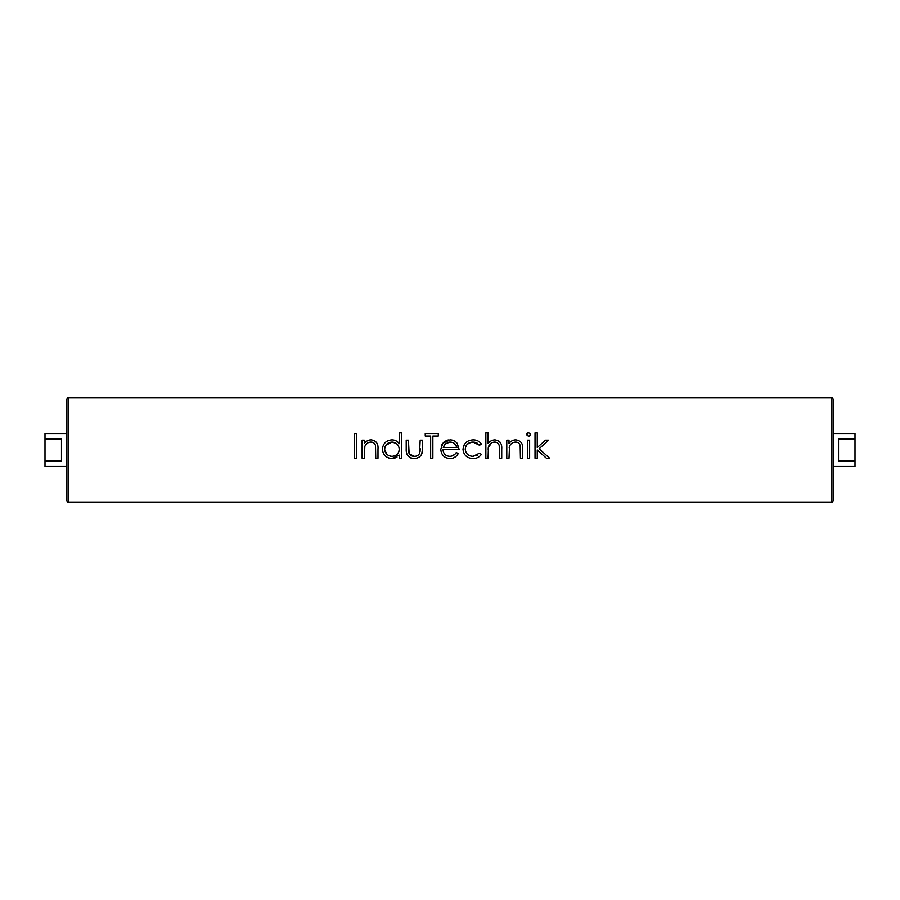 <?xml version="1.0" encoding="UTF-8"?>
<svg xmlns="http://www.w3.org/2000/svg" width="900" height="900" viewBox="0 0 900 900"><rect width="100%" height="100%" fill="white"/><g stroke="black" fill="none" stroke-linecap="round" stroke-linejoin="round"><path stroke-width="1.35" d="M66.442 500.726L66.442 399.274L68.096 397.62L68.096 502.38L66.442 500.726M833.558 450L833.558 500.726L831.904 502.38L831.904 397.62L833.558 399.274L833.558 450L833.558 399.274M386.213 453.589L387.113 454.545L384.694 450L384.784 447.772L384.649 449.179C385.121 453.555 387.551 455.94 391.939 456.345L393.176 456.244M398.824 451.755L399.24 449.246C398.835 444.814 396.405 442.418 391.95 442.069L393.255 442.17M396.326 443.441L398.014 445.162M386.798 444.116L385.897 445.196L391.95 442.069L386.82 444.105M833.558 433.507L855 433.507L855 439.088L838.508 439.088L838.508 460.912L855 460.912L855 466.493L833.558 466.493M66.442 466.493L45 466.493L45 460.912L61.492 460.912L61.492 439.088L45 439.088L45 433.507L66.442 433.507M413.471 458.539L411.131 458.1M410.895 458.021L407.306 454.905M406.361 451.519L406.249 450M455.906 456.548L453.69 457.875M471.994 456.289L473.94 456.3M476.651 455.546L477.473 455.074M465.277 450L465.233 449.156C465.772 453.701 468.36 456.098 472.984 456.345L479.554 453.173L472.984 456.345L471.623 456.255M442.879 443.216L440.798 449.257L442.879 443.216L449.955 439.853C452.959 439.853 455.389 441.034 457.234 443.407L459.202 449.685L443.025 449.685C443.363 453.769 445.556 455.985 449.618 456.345C445.702 456.041 443.509 453.926 443.036 450L443.025 449.685C443.363 453.769 445.556 455.985 449.618 456.345C452.531 456.3 454.759 455.029 456.277 452.543L458.246 453.577C456.446 456.874 453.656 458.539 449.899 458.561C444.251 458.089 441.225 454.984 440.798 449.257L440.831 450M455.074 454.118L452.25 455.906M453.679 457.875L456.007 456.457M440.921 450.844L441.675 453.319M421.673 454.174L422.381 450M411.019 458.055L413.381 458.539M393.007 458.505L395.876 457.751M396.382 457.504L396.968 457.166M384.3 454.826L385.47 456.098M388.418 457.954L390.094 458.415M370.204 439.909L369.236 440.066M368.269 440.359L367.695 440.595M367.324 440.786L365.692 441.934M388.238 440.55L386.707 441.371M420.176 448.594L420.154 450M448.537 439.942L447.907 440.044M447.716 440.089L446.006 440.674M445.095 441.18L444.33 441.731M444.274 441.776L443.621 442.373M456.322 442.373L454.95 441.248M464.186 444.791L463.005 449.359C463.68 443.374 467.055 440.201 473.13 439.853C476.662 439.819 479.43 441.236 481.41 444.082L479.554 445.241L472.961 442.069L474.817 442.238M475.009 442.282L477.473 443.295M478.946 444.521L479.554 445.241M467.055 444.51L470.081 442.53M471.532 442.17L468.765 443.137M491.974 440.426L491.062 440.876L491.974 440.426M490.207 441.428L489.431 442.08L490.207 441.428M501.514 445.759L501.165 444.195M500.468 442.71L500.006 442.091M499.973 442.046L499.118 441.236M514.868 439.909L513.9 440.066M512.933 440.359L512.359 440.595M511.988 440.786L510.356 441.934M463.027 450L463.005 449.359C463.691 455.186 467.01 458.246 472.95 458.561C476.505 458.618 479.317 457.223 481.41 454.387L479.554 453.173M441.326 446.017L442.046 444.465M396.079 440.843L396.968 441.382M526.5 434.858L528.514 432.551L530.584 434.464L530.246 433.418M528.03 432.596L526.815 433.384M528.908 436.331L530.212 435.532M416.88 455.906L417.757 455.456M418.376 455.017L418.961 454.433M419.512 453.623L420.176 440.168L422.404 440.168L422.404 448.965C422.719 454.882 420.019 458.077 414.326 458.561C408.555 458.055 405.855 454.804 406.215 448.808L406.215 440.168L408.442 440.168L409.129 453.6M413.381 456.289L414.349 456.345C411.683 456.379 409.826 455.186 408.791 452.779C409.815 455.186 411.671 456.368 414.349 456.345C416.914 456.379 418.736 455.254 419.816 452.959M364.838 446.355L364.343 458.246L362.126 458.246L362.126 440.168L364.343 440.168L364.343 443.43C366.053 441.101 368.348 439.909 371.228 439.853C376.2 440.651 378.45 443.711 377.989 449.01L377.989 458.246L375.761 458.246L375.502 445.624C374.873 443.25 373.309 442.069 370.834 442.069L372.397 442.249M488.126 449.213L488.329 447.244M496.125 442.249L494.01 442.091M517.095 442.26L514.957 442.091M372.735 442.35L373.32 442.598L372.735 442.35M365.535 444.96L367.819 442.845M499.331 446.13L499.455 447.671M520.267 446.13L520.166 445.624C519.536 443.25 517.984 442.069 515.498 442.069C512.392 442.282 510.334 443.88 509.355 446.861L509.186 447.795M517.399 442.35L517.984 442.598L517.399 442.35M537.244 449.921L537.244 458.246L535.028 458.246L535.028 432.866L537.244 432.866L537.244 447.536L545.467 440.168L548.663 440.168L539.123 448.729L549.619 458.246L546.424 458.246L537.334 450M416.059 456.165L414.349 456.345L409.365 453.994M45 439.088L45 460.912M855 460.912L855 439.088M354.195 433.507L356.411 433.507L356.411 458.246L354.195 458.246L354.195 433.507M364.522 447.795L364.68 446.861C365.67 443.88 367.729 442.282 370.834 442.069L370.294 442.091M398.036 445.196L396.619 443.666M396.191 443.34L391.95 442.069C387.551 442.429 385.121 444.803 384.649 449.179M385.223 446.434L384.975 447.098M384.694 450L384.975 451.271M385.493 452.498L386.19 453.555M390.634 456.233L391.275 456.311M391.309 456.311L390.623 456.233M396.844 454.59L398.486 452.52L396.844 454.59M398.767 451.879L399.184 450.157M399.24 432.866L401.456 432.866L401.456 458.246L399.24 458.246L399.24 455.119L391.849 458.561C386.1 458.032 382.961 454.905 382.421 449.156C383.017 443.452 386.179 440.348 391.928 439.853C394.999 439.897 397.44 441.169 399.24 443.666L399.24 432.866M399.206 450L398.97 451.282M391.939 456.345C396.382 456.007 398.824 453.645 399.24 449.246M408.465 450L408.555 451.463M408.645 452.093L408.791 452.779M420.075 451.496L420.176 449.235M430.65 436.039L425.25 436.039L425.25 433.507L438.266 433.507L438.266 436.039L432.866 436.039L432.866 458.246L430.65 458.246L430.65 436.039M445.849 443.407L445.016 444.139M444.668 444.544L444.071 445.455M443.61 446.434L443.25 447.457L456.975 447.457L456.615 446.321M455.4 444.296L453.51 442.89M451.249 442.159L450.664 442.091M450.641 442.091L449.179 442.114M448.796 442.17L447.244 442.609M454.511 443.498L456.975 447.457C455.996 444.004 453.69 442.204 450.067 442.069L445.41 443.767L443.25 447.457L445.41 443.767M472.961 442.069C468.36 442.294 465.784 444.656 465.233 449.156L465.233 449.19M465.559 446.996L465.233 449.156C465.772 453.701 468.36 456.098 472.984 456.345M472.916 442.069L468.754 443.137M468.146 443.543L467.572 444.004M466.178 445.657L465.829 446.31M491.614 442.811L488.261 447.649M488.407 446.861L488.07 458.246L485.854 458.246L485.854 432.866L488.07 432.866L488.07 443.576C489.78 441.214 492.075 439.976 494.955 439.853C499.928 440.651 502.178 443.7 501.716 449.01L501.716 458.246L499.489 458.246L499.23 445.624C498.589 443.261 497.025 442.069 494.561 442.069C491.445 442.282 489.397 443.88 488.407 446.861M509.512 446.355L509.006 458.246L506.79 458.246L506.79 440.168L509.006 440.168L509.006 443.43C510.716 441.101 513.011 439.909 515.891 439.853C520.864 440.651 523.114 443.711 522.653 449.01L522.653 458.246L520.425 458.246L520.166 445.624M530.584 434.464L528.514 436.354L526.455 434.464M527.411 440.168L529.627 440.168L529.627 458.246L527.411 458.246L527.411 440.168M68.096 502.38L831.904 502.38M68.096 397.62L831.904 397.62"/></g></svg>
